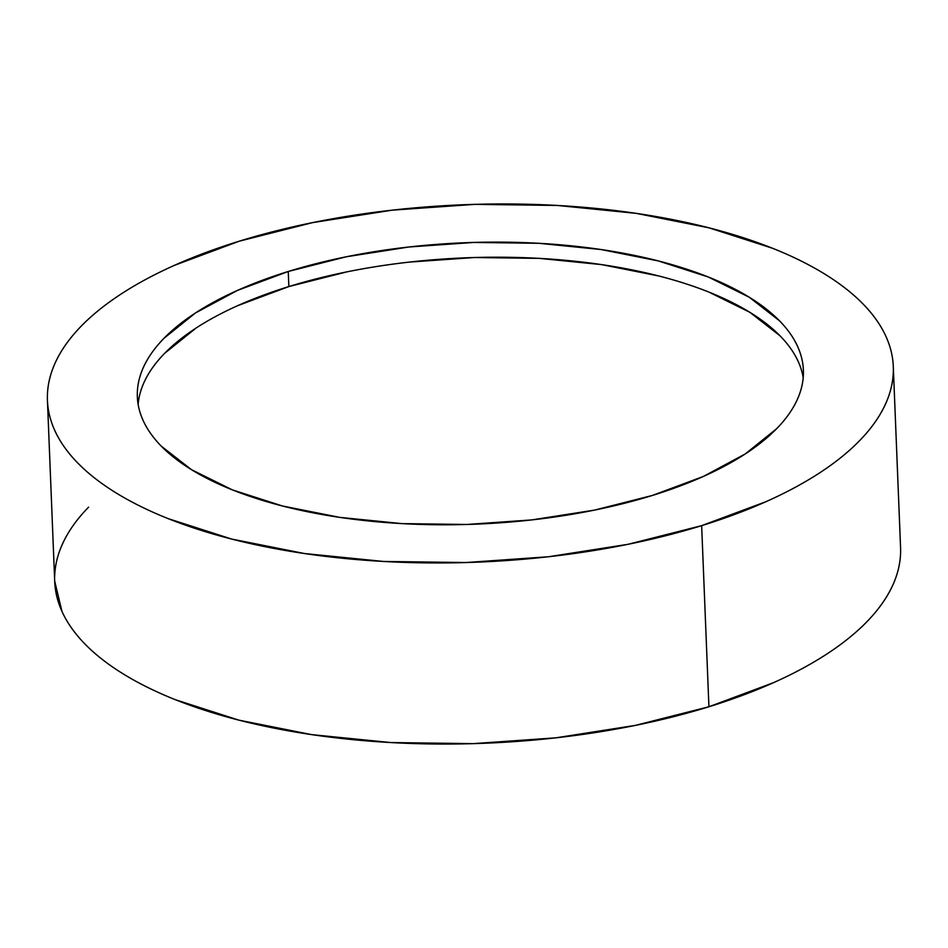 <?xml version="1.0" encoding="UTF-8"?>
<svg xmlns="http://www.w3.org/2000/svg" width="948" height="948" viewBox="0 0 948 948"><rect width="100%" height="100%" fill="white"/><g stroke="black" fill="none" stroke-linecap="round" stroke-linejoin="round"><path stroke-width="1.42" d="M701.65 525.654A423.27 178.84 177.7 0 1 272.171 548.086A423.27 178.84 177.7 0 1 47.436 400.435A423.27 178.84 177.7 0 1 239.074 241.242L312.615 222.614L392.211 210.16L474.818 204.365L557.246 205.443L636.333 213.371L709.057 227.84L772.596 248.281C792.018 256.031 809.331 264.587 824.523 273.925C839.703 283.262 852.477 293.205 862.834 303.763C873.191 314.333 880.941 325.294 886.072 336.682C891.203 348.058 893.62 359.624 893.324 371.379C893.04 383.146 890.03 394.866 884.33 406.55C878.63 418.246 870.323 429.669 859.421 440.844C848.531 452.006 835.247 462.695 819.57 472.922C803.904 483.136 786.141 492.676 766.292 501.551L701.65 525.654L628.109 544.294L548.513 556.749L465.906 562.543L383.478 561.453L304.391 553.525L231.679 539.068L168.14 518.627C148.706 510.865 131.393 502.322 116.213 492.984C101.021 483.646 88.247 473.692 77.89 463.134C67.533 452.575 59.795 441.602 54.664 430.226C49.533 418.85 47.104 407.284 47.4 395.517C47.696 383.762 50.694 372.031 56.394 360.347C62.106 348.663 70.401 337.227 81.303 326.065C92.193 314.902 105.489 304.201 121.154 293.987C136.832 283.772 154.583 274.221 174.432 265.345L239.074 241.242A423.27 178.84 177.7 0 1 668.553 218.822A423.27 178.84 177.7 0 1 893.289 366.461A423.27 178.84 177.7 0 1 701.65 525.654L708.926 706.758L701.65 525.654M47.436 400.435L54.711 581.539A423.27 178.84 -2.3 0 0 279.447 729.178A423.27 178.84 -2.3 0 0 708.926 706.758A423.27 178.84 -2.3 0 0 900.564 547.565L893.289 366.461M803.205 377.636A333.281 140.814 -2.3 0 0 288.856 286.569L288.251 271.483A333.281 140.814 177.7 0 1 626.415 253.815A333.281 140.814 177.7 0 1 803.371 370.076A333.281 140.814 177.7 0 1 652.473 495.425A333.281 140.814 177.7 0 1 314.309 513.081A333.281 140.814 177.7 0 1 137.353 396.833A333.281 140.814 177.7 0 1 288.251 271.483L288.856 286.569A333.281 140.814 -2.3 0 0 138.135 404.358M652.473 495.425L703.38 476.453L745.329 453.891L776.708 428.638C785.288 419.846 791.829 410.851 796.32 401.644C800.811 392.436 803.169 383.205 803.406 373.95C803.631 364.696 801.735 355.583 797.695 346.624C793.654 337.666 787.551 329.027 779.398 320.708L749.228 297.21L708.334 277.017L658.303 260.925L601.056 249.537L538.772 243.292L473.87 242.439L408.825 247.001L346.15 256.801L288.251 271.483L237.344 290.455L195.395 313.006L164.016 338.27C155.436 347.063 148.895 356.057 144.404 365.264C139.913 374.46 137.555 383.691 137.318 392.958C137.093 402.213 139.001 411.325 143.041 420.284C147.082 429.243 153.173 437.881 161.326 446.2L191.496 469.698L232.39 489.891L282.421 505.983L339.68 517.371L401.952 523.616L466.854 524.469L531.899 519.907L594.574 510.095L652.473 495.425M54.7 581.148L61.928 611.318C67.059 622.706 74.809 633.667 85.166 644.237C95.523 654.795 108.297 664.738 123.477 674.075C138.669 683.413 155.982 691.969 175.404 699.719L238.943 720.16L311.667 734.629L390.754 742.557L473.182 743.635L555.789 737.84L635.385 725.386L708.926 706.758L773.568 682.655C793.417 673.779 811.168 664.228 826.846 654.013C842.511 643.799 855.807 633.098 866.697 621.935C877.599 610.773 885.894 599.337 891.606 587.653C897.306 575.969 900.304 564.238 900.6 552.483M88.579 507.156C77.677 518.331 69.37 529.754 63.67 541.45C57.97 553.134 54.96 564.854 54.676 576.621M145.008 380.349C149.5 371.154 156.041 362.148 164.62 353.355L195.999 328.103M237.948 305.552L288.856 286.569L346.755 271.898M409.429 262.086L474.474 257.524L539.376 258.377L601.66 264.622L658.907 276.01M708.95 292.114L749.832 312.295L780.003 335.793"/></g></svg>
